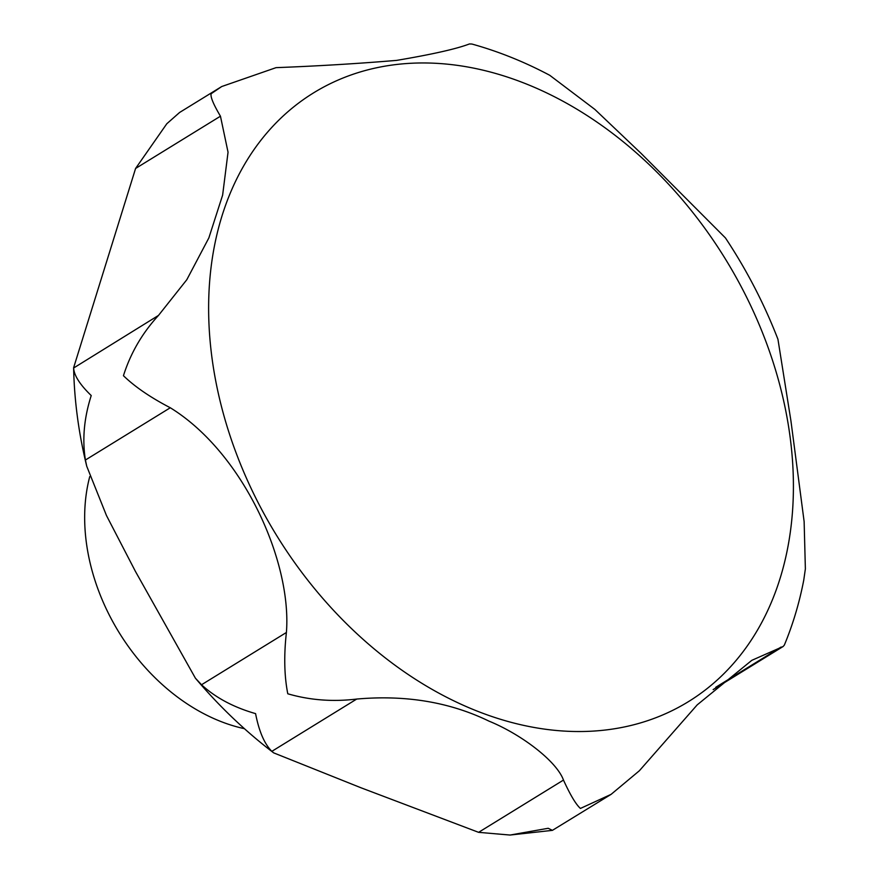 <?xml version="1.0" encoding="UTF-8"?>
<svg xmlns="http://www.w3.org/2000/svg" width="879" height="879" viewBox="0 0 879 879"><rect width="100%" height="100%" fill="white"/><g stroke="black" fill="none" stroke-linecap="round" stroke-linejoin="round"><path stroke-width="1.32" d="M186.798 279.731L158.495 315.418C142.222 333.141 130.542 353.226 123.445 375.707C134.817 386.749 150.43 397.429 170.284 407.757C243.186 452.663 292.026 561.417 286.4 632.484C283.818 655.58 284.28 676.017 287.785 693.784C309.804 700.189 332.778 701.947 356.709 699.058C405.669 694.74 449.74 702.09 488.933 721.11C521.269 734.284 556.66 761.181 563.472 780.069C570.295 795.001 575.943 804.461 580.426 808.438L611.103 794.352L639.352 770.773L697.201 704.87L751.809 660.338L783.167 646.472L784.365 645.054C792.924 624.42 799.385 602.785 803.747 580.173L805.373 568.878L804.131 521.61L790.935 420.887L777.948 339.272C764.192 303.771 746.689 269.996 725.45 237.945L641.055 153.353L594.841 109.392L549.771 75.308C524.411 61.838 498.459 51.411 471.88 44.027L469.441 43.95C456.542 48.894 432.27 54.366 396.638 60.387C357.698 63.651 317.506 66.068 276.061 67.65L221.717 86.538L211.136 93.734C210.29 96.789 213.399 104.282 220.453 116.204L228.046 152.199L222.629 195.116L208.839 237.956L186.798 279.731M611.103 794.352L552.408 830.358L548.21 828.282L510.029 835.05L478.605 832.336L360.829 787.716L273.688 752.874L271.853 751.336C264.469 744.019 259.041 731.449 255.58 713.627C233.517 707.287 215.509 697.662 201.533 684.752L195.413 678.192L135.388 571.328L106.48 515.544L86.735 466.244L85.417 460.025C82.121 439.5 84.054 418.008 91.229 395.55C79.769 384.497 73.902 375.212 73.627 367.697L135.586 168.471L166.801 123.763L179.657 112.435L221.717 86.538M86.735 466.233C78.681 433.314 74.308 400.571 73.627 368.004L158.495 315.418M89.746 476.594A180.931 133.399 58.4 0 0 85.12 504.722A180.931 133.399 58.4 0 0 244.417 728.68M792.506 511.446A357.467 263.546 58.4 0 0 524.093 83.087A357.467 263.546 58.4 0 0 209.532 283.038A357.467 263.546 58.4 0 0 477.945 711.408A357.467 263.546 58.4 0 0 792.506 511.446M135.586 168.471L220.453 116.204M85.417 460.025L170.284 407.757M271.853 751.336L356.709 699.058M201.533 684.752L286.4 632.484M478.605 832.336L563.472 780.069M715.759 687.279L781.057 647.054M552.408 830.358L510.029 835.05M273.688 752.874C245.274 731.196 219.179 706.309 195.413 678.192M713.133 689.597L783.167 646.472M166.801 123.763L179.503 112.545"/></g></svg>
